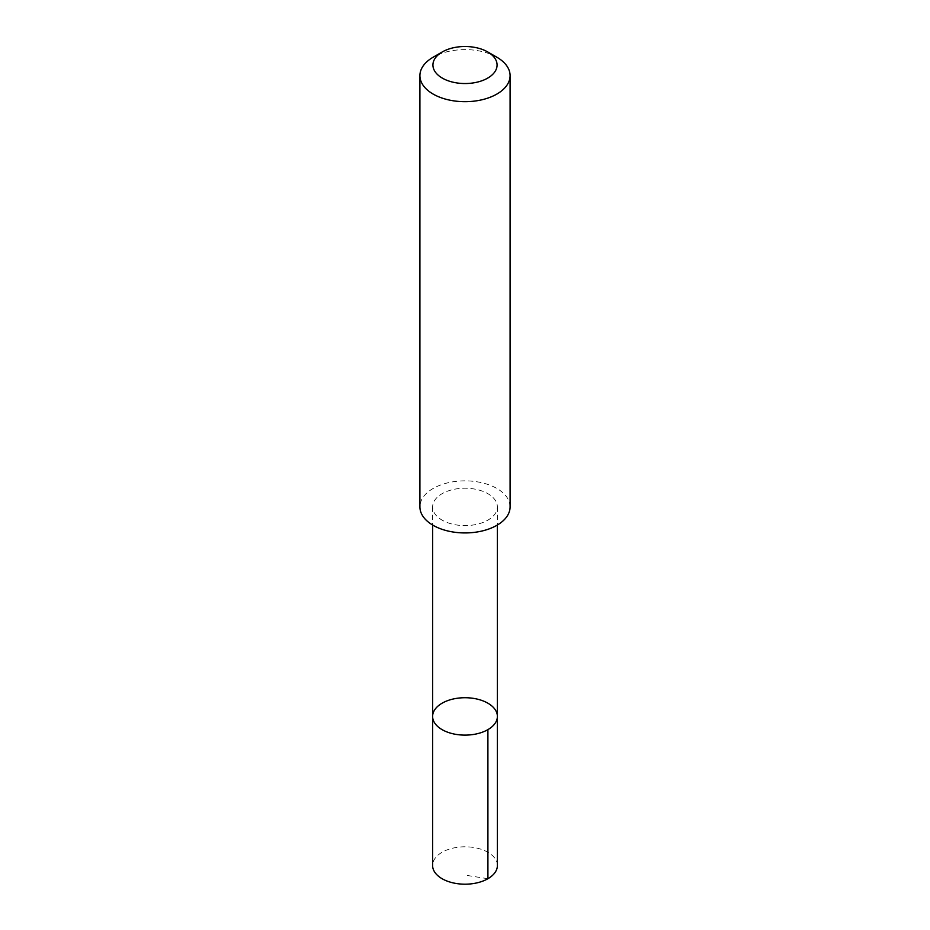 <?xml version="1.0" encoding="UTF-8"?>
<svg xmlns="http://www.w3.org/2000/svg" width="930" height="930" viewBox="0 0 930 930"><rect width="100%" height="100%" fill="white"/><g stroke="black" fill="none" stroke-linecap="round" stroke-linejoin="round"><path stroke-width="0.7" stroke-dasharray="4.65 3.49" d="M497.399 865.493A32.399 18.705 0 0 0 490.145 853.705A32.399 18.705 0 0 0 454.166 847.869A32.399 18.705 0 0 0 432.601 865.493M439.867 518.696A32.376 18.693 0 0 0 475.835 524.532A32.376 18.693 0 0 0 497.376 506.908A32.376 18.693 0 0 0 490.133 495.132A32.376 18.693 0 0 0 454.166 489.296A32.376 18.693 0 0 0 432.624 506.908A32.376 18.693 0 0 0 439.867 518.696M432.613 716.414A32.387 18.705 180 0 1 465 697.721A32.387 18.705 180 0 1 497.387 716.414M510.093 506.897A45.093 26.04 0 0 0 500.015 490.482A45.093 26.04 0 0 0 449.922 482.356A45.093 26.04 0 0 0 419.907 506.897M496.887 57.242A45.093 26.04 0 0 0 433.113 57.242M487.913 878.722L465 875.118M432.624 506.908L432.624 525.02M497.376 506.908L497.376 525.02"/><path stroke-width="1.4" d="M439.855 728.202A32.387 18.705 180 0 1 432.613 716.414A32.387 18.705 180 0 1 465 697.721A32.387 18.705 180 0 1 497.387 716.414A32.387 18.705 180 0 1 475.835 734.037A32.387 18.705 180 0 1 439.855 728.202A32.387 18.705 180 0 1 432.613 716.414L432.601 865.493A32.399 18.705 0 0 0 439.855 877.281A32.399 18.705 0 0 0 475.835 883.116A32.399 18.705 0 0 0 497.399 865.493L497.387 716.414A32.387 18.705 180 0 1 475.835 734.037A32.387 18.705 180 0 1 439.855 728.202M442.32 51.929L433.113 57.242A45.093 26.04 0 0 0 419.907 75.656L419.907 506.897A45.093 26.04 0 0 0 465 532.937A45.093 26.04 0 0 0 510.093 506.897L510.093 75.656A45.093 26.04 0 0 0 500.015 59.241A45.093 26.04 0 0 0 496.887 57.242L487.68 51.929A32.085 18.519 0 0 0 442.32 51.929A32.085 18.519 0 0 0 441.552 77.655A32.085 18.519 0 0 0 486.065 78.992A32.085 18.519 0 0 0 489.901 53.347A32.085 18.519 0 0 0 487.68 51.929M419.907 75.656A45.093 26.04 0 0 0 465 101.684A45.093 26.04 0 0 0 510.093 75.656M487.901 729.643L487.913 878.722M432.624 525.02L432.613 716.414M497.376 525.02L497.387 716.414"/></g></svg>
